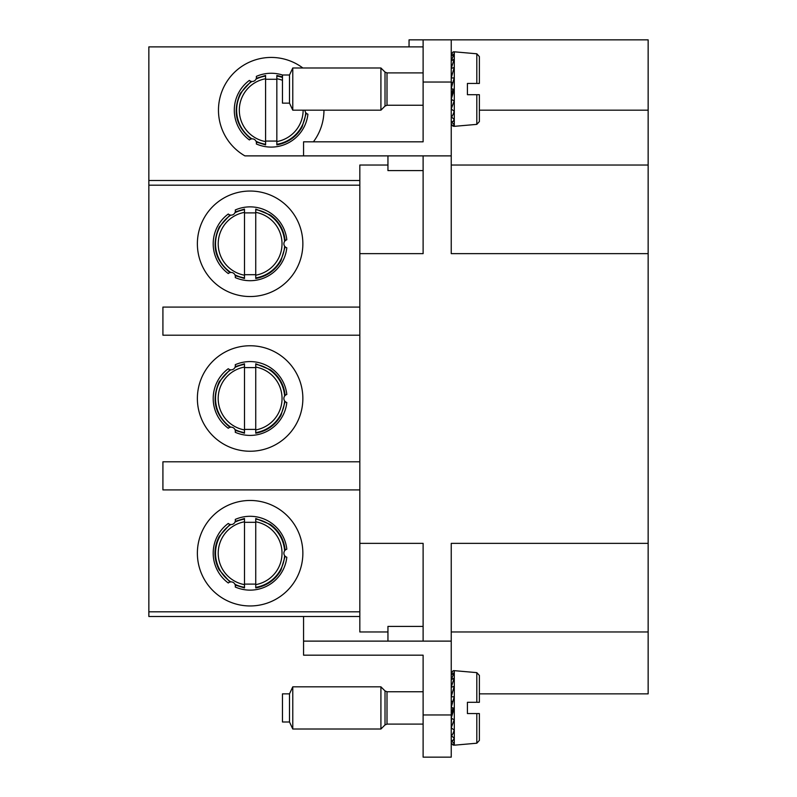 <?xml version="1.0" encoding="UTF-8"?>
<svg xmlns="http://www.w3.org/2000/svg" width="797" height="797" viewBox="0 0 797 797"><rect width="100%" height="100%" fill="white"/><g stroke="black" fill="none" stroke-linecap="round" stroke-linejoin="round"><path stroke-width="1.2" d="M423.117 626.392L387.95 626.392L387.95 641.117M451.241 165.029L648.15 165.029L648.15 543.365L451.241 543.365L451.241 641.117L303.567 641.117L303.567 616.499M423.117 155.883L423.117 253.635L359.826 253.635L359.826 611.827L148.85 611.827L148.85 616.499L359.826 616.499L359.826 631.971L387.95 631.971M359.826 543.365L423.117 543.365L423.117 641.117M302.86 67.984A52.741 52.741 0 0 0 228.4 79.371A52.741 52.741 0 0 0 244.898 155.883L451.241 155.883L451.241 253.635L648.15 253.635M451.241 641.117L451.241 714.959L423.117 714.959L423.117 655.184L303.567 655.184L303.567 641.117M423.117 714.959L423.117 757.15L451.241 757.15L451.241 714.959M359.826 253.635L359.826 185.173L148.85 185.173L148.85 611.827M423.117 46.884L148.85 46.884L148.85 180.501L359.826 180.501L359.826 165.029L387.95 165.029M387.95 155.883L387.95 170.608L423.117 170.608M451.241 631.971L648.15 631.971L648.15 543.365M451.241 155.883L451.241 39.85L648.15 39.85L648.15 165.029M359.826 489.916L162.917 489.916L162.917 461.792L359.826 461.792M359.826 335.208L162.917 335.208L162.917 307.084L359.826 307.084M148.85 180.501L148.85 185.173M451.241 82.041L423.117 82.041L423.117 141.816L303.567 141.816L303.567 155.883M313.41 141.816A52.741 52.741 0 0 0 323.961 110.175M282.467 75.008L289.5 75.008L289.5 103.142L282.467 103.142L282.467 75.008A36.921 36.921 0 0 0 256.345 76.382A4.224 4.224 0 0 1 249.381 80.397A36.921 36.921 0 0 0 249.381 139.943A4.224 4.224 0 0 1 256.345 143.968A36.921 36.921 0 0 0 307.911 114.2A4.224 4.224 0 0 1 304.972 110.175M409.05 46.884L409.05 39.85L451.241 39.85M423.117 82.041L423.117 39.85M250.119 345.759A52.741 52.741 0 0 0 197.377 398.5A52.741 52.741 0 0 0 250.119 451.241A52.741 52.741 0 0 0 302.86 398.5A52.741 52.741 0 0 0 250.119 345.759M250.119 296.534A52.741 52.741 0 0 0 302.86 243.792A52.741 52.741 0 0 0 250.119 191.041A52.741 52.741 0 0 0 197.377 243.792A52.741 52.741 0 0 0 250.119 296.534M250.119 500.466A52.741 52.741 0 0 0 197.377 553.208A52.741 52.741 0 0 0 250.119 605.959A52.741 52.741 0 0 0 302.86 553.208A52.741 52.741 0 0 0 250.119 500.466M305.719 112.576L305.719 112.576A34.59 34.59 0 0 1 276.838 144.307L276.838 144.885C287.996 142.812 296.414 136.865 302.073 127.032L306.247 113.194M235.254 432.293A4.224 4.224 0 0 0 228.281 428.268A36.921 36.921 0 0 1 228.281 368.732A4.224 4.224 0 0 0 235.254 364.707A36.921 36.921 0 0 1 286.82 394.475A4.224 4.224 0 0 0 286.82 402.525A36.921 36.921 0 0 1 235.254 432.293M235.254 277.585A4.224 4.224 0 0 0 228.281 273.56A36.921 36.921 0 0 1 228.281 214.014A4.224 4.224 0 0 0 235.254 209.99A36.921 36.921 0 0 1 286.82 239.767A4.224 4.224 0 0 0 286.82 247.807A36.921 36.921 0 0 1 235.254 277.585M235.254 587.01A4.224 4.224 0 0 0 228.281 582.986A36.921 36.921 0 0 1 228.281 523.44A4.224 4.224 0 0 0 235.254 519.415A36.921 36.921 0 0 1 286.82 549.193A4.224 4.224 0 0 0 286.82 557.233A36.921 36.921 0 0 1 235.254 587.01M255.747 367.078A31.92 31.92 0 0 1 255.747 429.922L255.747 364.368A34.59 34.59 0 0 1 284.629 396.099L284.718 395.97M255.747 584.629L255.747 521.796A31.92 31.92 0 0 1 255.747 584.629L255.747 587.339A34.59 34.59 0 0 0 284.629 555.619L284.718 555.738M234.966 274.925L234.697 274.417M255.747 212.371A31.92 31.92 0 0 1 255.747 275.204L255.747 209.661A34.59 34.59 0 0 1 284.629 241.381L284.718 241.262M479.376 693.858L648.15 693.858L648.15 631.971M285.147 240.764C284.011 230.054 279.109 221.496 270.442 215.09L255.747 209.083L255.747 212.889L244.49 212.889L244.49 209.083L235.215 211.942M255.747 275.204L255.747 277.914L255.747 274.686L244.49 274.686L244.49 277.924A34.59 34.59 0 0 1 234.946 274.875M235.225 275.642L244.49 278.502L244.49 209.661A34.59 34.59 0 0 0 234.946 212.699M284.629 246.193A34.59 34.59 0 0 1 255.747 277.924L255.747 278.502C266.905 276.429 275.314 270.482 280.972 260.649L285.147 246.811M303.129 110.175A31.92 31.92 0 0 1 276.838 141.587L276.838 76.044L276.838 79.282L265.59 79.282L265.59 75.466L256.315 78.325M276.838 141.587L276.838 144.307L276.838 141.069L265.59 141.069L265.59 144.307A34.59 34.59 0 0 1 256.046 141.258M256.315 142.025L265.59 144.885L265.59 76.044A34.59 34.59 0 0 0 256.046 79.082M282.467 76.861L276.838 75.466L276.838 76.044A34.59 34.59 0 0 1 282.467 77.468M285.147 395.481C284.011 384.762 279.109 376.204 270.442 369.808L255.747 363.791L255.747 367.606L244.49 367.606L244.49 363.791L235.215 366.65M255.747 429.922L255.747 432.632L255.747 429.394L244.49 429.394L244.49 432.632A34.59 34.59 0 0 1 234.946 429.583M235.215 430.35L244.49 433.209L244.49 364.368A34.59 34.59 0 0 0 234.946 367.417M284.629 400.901A34.59 34.59 0 0 1 255.747 432.632L255.747 433.209C266.905 431.147 275.314 425.19 280.972 415.357L285.147 401.519M255.747 521.796L255.747 519.076L255.747 522.314L244.49 522.314L244.49 518.498L235.215 521.368M285.147 556.236L280.972 570.074C275.314 579.907 266.905 585.855 255.747 587.917L255.747 584.111L244.49 584.111L244.49 587.339A34.59 34.59 0 0 1 234.946 584.301M235.215 585.058L244.49 587.917L244.49 519.086A34.59 34.59 0 0 0 234.946 522.125M285.147 550.189C284.011 539.469 279.109 530.912 270.442 524.516L255.747 518.498L255.747 519.076A34.59 34.59 0 0 1 284.629 550.807M451.301 742.934L452.935 744.966L454.3 745.185L476.805 743.212L479.376 740.413L476.805 743.212L476.805 713.554L467.421 713.554L479.376 713.554L479.376 740.413L479.376 713.554L467.421 713.554L467.421 702.296L476.805 702.296L467.421 702.296L476.805 702.296L476.805 672.628L454.3 670.666L454.3 745.185L453.483 745.135M289.5 75.008L292.778 67.984L292.778 110.175L289.5 103.142M423.117 105.254L387.003 105.254L385.021 106.071L380.916 110.175L380.916 67.984L292.778 67.984M479.376 94.704L476.805 94.704L476.805 124.372L479.376 121.562L479.376 94.704L467.421 94.704L467.421 83.446L476.805 83.446L467.421 83.446M476.805 94.704L467.421 94.704M451.241 116.691L454.21 119.43L452.995 121.602L451.241 121.672L454.21 124.621C453.065 126.275 452.068 125.916 451.241 123.535L451.241 123.625M451.301 124.083L452.935 126.115L454.21 126.344M479.376 60.562L479.376 67.277M479.306 83.446L477.393 83.446M476.805 53.788L476.805 83.446L479.376 83.446L479.376 56.587L476.805 53.788L454.3 51.815L454.3 126.334L476.805 124.372M451.241 54.624L452.935 52.034L454.21 51.815C453.065 51.496 452.068 52.941 451.241 56.139M451.241 56.169L454.21 53.738L451.241 60.871M451.241 60.931L454.21 59.127L451.241 68.373M451.241 68.462L454.21 67.446L451.241 77.897M451.241 77.996L454.21 77.887L451.241 88.517M451.241 88.626L454.21 89.423L451.241 99.187M451.241 99.296L454.21 100.92L451.241 108.87M451.241 108.96L454.21 111.261C453.065 114.997 452.068 116.78 451.241 116.621M451.241 105.612L451.59 99.794M451.241 97.533L452.935 89.075M451.241 79.76L451.281 82.36L452.935 82.778M451.241 71.8L451.471 76.771M451.241 66.071L451.251 68.173M451.241 112.078L451.261 109.149M451.241 65.543L451.261 68.144M289.5 721.992L282.467 721.992L282.467 693.858L289.5 693.858L292.778 686.825L292.778 729.016L289.5 721.992L289.5 693.858M423.117 724.094L387.003 724.094L385.021 724.921L380.916 729.016L380.916 686.825L292.778 686.825M451.241 740.552L454.21 743.471C453.065 745.125 452.068 744.767 451.241 742.376L451.241 742.475M452.935 744.966L454.21 745.185M451.241 740.523L452.995 740.453L454.21 738.271L451.241 735.531M479.376 679.413L479.376 702.296L479.376 675.438L476.805 672.628M479.306 702.296L477.393 702.296M479.376 702.296L476.805 702.296M451.241 673.465L452.935 670.885L454.21 670.656C453.065 670.347 452.068 671.781 451.241 674.979M451.241 675.019L454.21 672.588L451.241 679.721M451.241 679.781L454.21 677.978L451.241 687.223M451.241 687.303L454.21 686.297L451.241 696.747M451.241 696.847L454.21 696.737L451.241 707.367M451.241 707.467L454.21 708.264L451.241 718.037M451.241 718.137L454.21 719.771L451.241 727.721M451.241 727.81L454.21 730.102C453.065 733.838 452.068 735.631 451.241 735.472M451.241 724.463L451.59 718.645M451.241 716.383L452.935 707.925M451.241 698.6L451.281 701.201L452.935 701.619M451.241 690.65L451.471 695.622M451.241 684.922L451.241 684.384M451.241 730.929L451.261 728M359.826 611.827L359.826 616.499M359.826 180.501L359.826 185.173M479.376 110.175L648.15 110.175M244.49 275.204A31.92 31.92 0 0 1 244.49 212.371M230.781 272.474A34.59 34.59 0 0 1 230.781 215.11M265.59 141.587A31.92 31.92 0 0 1 265.59 78.754M251.882 138.857A34.59 34.59 0 0 1 251.882 81.493M276.838 78.754A31.92 31.92 0 0 1 282.467 80.308M244.49 429.922A31.92 31.92 0 0 1 244.49 367.078M230.781 427.182A34.59 34.59 0 0 1 230.781 369.818M244.49 584.629A31.92 31.92 0 0 1 244.49 521.796M230.781 581.89A34.59 34.59 0 0 1 230.781 524.526M385.021 106.071L385.021 72.079L380.916 67.984M387.003 105.254L387.003 72.906L385.021 72.079M385.021 724.921L385.021 690.929L380.916 686.825M387.003 724.094L387.003 691.746L385.021 690.929M229.984 214.961L219.265 226.926C211.265 244.878 214.841 260.101 229.984 272.614M251.085 81.344L240.355 93.319C232.355 111.261 235.932 126.484 251.085 138.997M229.984 369.678L219.265 381.643C211.265 399.586 214.841 414.809 229.984 427.322M229.984 524.386L219.265 536.351C213.596 547.459 213.536 558.587 219.085 569.745L229.984 582.039M380.916 110.175L292.778 110.175M423.117 72.906L387.003 72.906M452.935 126.115L454.3 126.334M452.935 52.044L454.3 51.815M380.916 729.016L292.778 729.016M423.117 691.746L387.003 691.746M452.935 670.885L454.3 670.666"/></g></svg>
